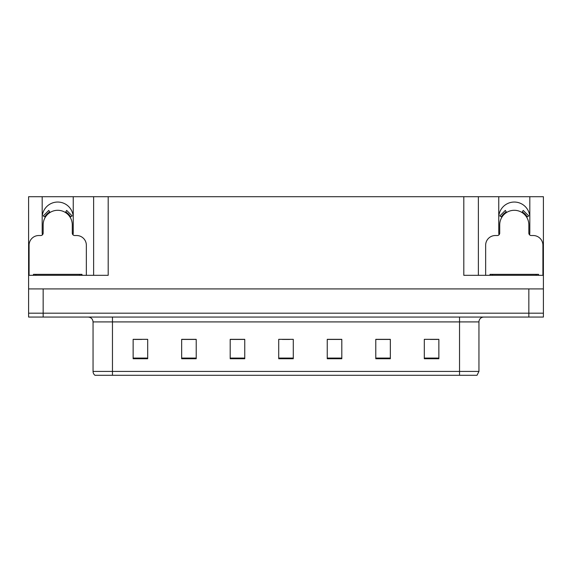 <?xml version="1.0" encoding="UTF-8"?>
<svg xmlns="http://www.w3.org/2000/svg" width="572" height="572" viewBox="0 0 572 572"><rect width="100%" height="100%" fill="white"/><g stroke="black" fill="none" stroke-linecap="round" stroke-linejoin="round"><path stroke-width="0.86" d="M529.572 234.842A15.53 15.53 0 0 0 529.815 232.132L529.815 196.704L543.4 196.704L543.4 288.91L28.6 288.91L28.6 313.177L43.157 313.177L28.6 313.177L28.6 317.06L43.157 317.06L43.157 313.177L528.843 313.177L43.157 313.177L43.157 288.91M73.009 234.842A15.53 15.53 0 0 0 73.245 232.132L73.245 196.704L93.629 196.704L93.629 275.325M42.185 217.575A15.53 15.53 0 0 1 57.715 202.045A15.53 15.53 0 0 1 73.245 217.575M93.629 196.704L463.813 196.704L463.813 275.325L543.4 275.325M42.428 234.842A15.53 15.53 0 0 1 42.185 232.132L42.185 196.704L28.6 196.704L28.6 275.325L108.187 275.325L108.187 196.704M28.6 275.325L28.6 288.91M43.157 317.06L543.4 317.06L543.4 313.177L528.843 313.177L543.4 313.177L543.4 288.91M463.813 196.704L478.371 196.704L478.371 275.325M478.371 196.704L498.755 196.704L498.755 232.132A15.53 15.53 0 0 0 498.991 234.842M529.815 196.704L498.755 196.704M42.185 196.704L73.245 196.704M529.815 217.575A15.53 15.53 0 0 0 514.285 202.045A15.53 15.53 0 0 0 498.755 217.575M478.95 371.414L477.012 375.296L459.538 375.296L459.538 371.414L478.95 371.414L478.95 321.914A4.855 4.855 0 0 1 483.805 317.06M459.538 375.296L94.988 375.296A4.855 4.855 0 0 1 93.05 371.414L93.05 321.914C92.757 318.962 91.141 317.346 88.195 317.06M438.867 358.744L438.867 339.332L424.31 339.332L424.31 358.744L438.867 358.744M390.34 358.744L390.34 339.332L375.783 339.332L375.783 358.744L390.34 358.744M341.806 358.744L341.806 339.332L327.248 339.332L327.248 358.744L341.806 358.744M147.69 358.744L147.69 339.332L133.133 339.332L133.133 358.744L147.69 358.744M196.217 358.744L196.217 339.332L181.66 339.332L181.66 358.744L196.217 358.744M244.752 358.744L244.752 339.332L230.194 339.332L230.194 358.744L244.752 358.744M293.279 358.744L293.279 339.332L278.721 339.332L278.721 358.744L293.279 358.744M450.707 375.296L121.293 375.296M389.904 339.432L383.74 339.432M376.462 339.432L390.34 339.432M430.23 339.432L437.508 339.432M242.035 339.432L235.871 339.432M181.66 339.432L195.538 339.432M188.26 339.432L182.096 339.432M134.492 339.432L141.77 339.432M336.129 339.432L329.965 339.432M282.361 339.432L289.639 339.432M244.752 339.432L230.194 339.432M341.806 339.432L327.248 339.432M86.351 275.325L86.351 245.238A9.703 9.703 0 0 0 76.641 235.528L74.703 235.528A2.424 2.424 0 0 1 72.279 233.104L72.279 224.853A14.557 14.557 0 0 0 57.715 210.296A14.557 14.557 0 0 0 43.157 224.853L43.157 233.104A2.424 2.424 0 0 1 40.734 235.528L38.789 235.528A9.703 9.703 0 0 0 29.086 245.238L29.086 275.325M65.387 212.477L66.667 210.417L72.158 215.909L70.091 217.181M45.345 217.181L43.279 215.909L48.77 210.417L50.05 212.477M542.914 275.325L542.914 245.238A9.703 9.703 0 0 0 533.211 235.528L531.266 235.528A2.424 2.424 0 0 1 528.843 233.104L528.843 224.853A14.557 14.557 0 0 0 514.285 210.296A14.557 14.557 0 0 0 499.721 224.853L499.721 233.104A2.424 2.424 0 0 1 497.297 235.528L495.359 235.528A9.703 9.703 0 0 0 485.649 245.238L485.649 275.325M521.95 212.477L523.23 210.417L528.721 215.909L526.655 217.181M501.909 217.181L499.842 215.909L505.333 210.417L506.613 212.477M33.455 275.325L33.455 274.353L81.982 274.353L81.982 275.325M490.018 275.325L490.018 274.353L538.545 274.353L538.545 275.325L538.545 274.353M528.843 288.91L528.843 317.06M459.538 317.06L459.538 321.914L93.05 321.914M478.95 321.914L459.538 321.914L459.538 371.414L112.462 371.414L112.462 375.296M93.05 371.414L112.462 371.414L112.462 317.06M293.279 358.072L278.721 358.072M244.752 358.072L230.194 358.072M196.217 358.072L181.66 358.072M147.69 358.072L133.133 358.072M341.806 358.072L327.248 358.072M390.34 358.072L375.783 358.072M438.867 358.072L424.31 358.072M70.649 216.838A15.208 15.208 0 0 0 65.73 211.926M49.707 211.926A15.208 15.208 0 0 0 44.788 216.838M70.227 217.095A14.722 14.722 0 0 0 65.473 212.341M49.964 212.341A14.722 14.722 0 0 0 45.202 217.095M527.212 216.838A15.208 15.208 0 0 0 522.293 211.926M506.27 211.926A15.208 15.208 0 0 0 501.351 216.838M526.798 217.095A14.722 14.722 0 0 0 522.036 212.341M506.527 212.341A14.722 14.722 0 0 0 501.773 217.095M35.879 274.353L35.879 275.325M79.558 274.353L79.558 275.325M492.442 274.353L492.442 275.325M536.121 274.353L536.121 275.325"/></g></svg>
